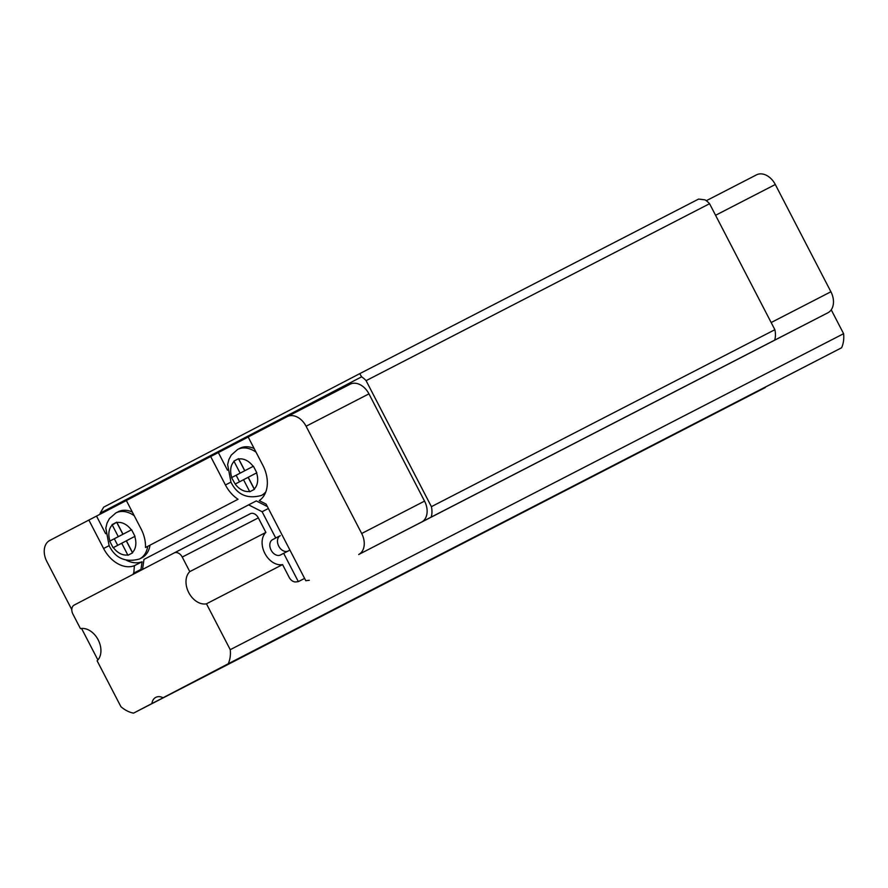 <?xml version="1.0" encoding="UTF-8"?>
<svg xmlns="http://www.w3.org/2000/svg" width="888" height="888" viewBox="0 0 888 888"><rect width="100%" height="100%" fill="white"/><g stroke="black" fill="none" stroke-linecap="round" stroke-linejoin="round"><path stroke-width="1.33" d="M254.157 448.551A25.885 18.493 -117.3 0 0 239.982 448.251L237.684 449.428A25.885 18.493 62.7 0 1 256.055 452.192M132.334 512.065A25.885 18.493 -117.3 0 0 118.16 511.766L115.851 512.953A25.885 18.493 62.7 0 1 134.221 515.717M250.261 513.741A7.393 5.284 62.7 0 1 250.272 513.73A7.393 5.284 62.7 0 1 258.341 517.871L265.889 532.423A18.493 13.209 -117.3 0 0 264.857 553.391A18.493 13.209 -117.3 0 0 282.573 564.59L289.199 577.389A7.393 5.284 -117.3 0 0 295.97 581.918L298.346 581.629L304.606 578.399M132.534 552.88L126.307 540.87L113.12 547.707L109.712 541.147L118.304 536.663L112.243 524.986A17.261 12.332 -117.3 0 0 109.968 541.014M117.704 545.321L114.308 538.772L122.899 534.299L116.661 522.255L112.243 524.986M112.066 524.63L116.75 522.188L122.988 534.221L131.579 529.748L134.987 536.308L126.385 540.792L132.634 552.824L127.95 555.266L121.7 543.234M239.527 481.796L236.141 475.258L244.733 470.773L238.484 458.741L233.888 461.105L238.583 458.663L244.811 470.707L253.413 466.222L256.81 472.793L248.218 477.267L254.468 489.31L249.772 491.752L243.534 479.72L235.198 484.06A17.261 12.332 -117.3 0 0 249.584 491.397M235.198 484.06L231.546 477.622L240.126 473.149L234.077 461.46A17.261 12.332 -117.3 0 0 231.79 477.5M756.465 174.869L706.293 200.721L756.432 174.892A17.261 12.332 -117.3 0 1 756.465 174.869A17.261 12.332 -117.3 0 1 775.302 184.504L830.902 291.764A17.261 12.332 -117.3 0 1 827.905 312.776L358.685 554.523A17.261 12.332 -117.3 0 0 361.682 533.499L306.094 426.24A17.261 12.332 -117.3 0 0 287.246 416.605A17.261 12.332 -117.3 0 0 287.213 416.627L248.163 436.985L262.915 465.434A29.582 21.134 62.7 0 1 259.241 500.61L266.089 504.095L305.794 580.708L309.29 580.275M827.905 312.776L774.669 340.148A19.725 14.097 62.7 0 0 774.88 329.703L709.568 203.707A19.725 14.097 62.7 0 0 705.094 199.878L698.623 199.067L359.74 373.648L103.696 507.148L100.166 513.142L361.616 376.834L359.74 373.648M210.678 456.532L126.34 500.499L141.092 528.959A29.582 21.134 -117.3 0 1 145.488 547.519L238.051 499.256A29.582 21.134 62.7 0 1 225.43 484.981L210.678 456.532L218.348 452.58L227.483 470.196M248.185 437.018L218.348 452.58M126.362 500.543L49.806 540.404A17.261 12.332 -117.3 0 0 46.809 561.427L71.806 609.634M133.7 574.037L134.41 565.689A29.582 21.134 -117.3 0 1 103.596 548.507L88.856 520.046M81.563 628.471L97.902 659.984M774.88 329.703L431.401 506.671L366.089 380.663A19.725 14.097 -117.3 0 0 361.616 376.834M366.089 380.663L709.568 203.707M100.166 513.142A24.653 17.616 -117.3 0 0 100.055 514.252M358.685 554.523L431.191 517.105A19.725 14.097 -117.3 0 0 431.401 506.671M431.191 517.105L774.669 340.148M421.556 522.133A17.261 12.332 -117.3 0 0 424.553 501.11L368.953 393.861A17.261 12.332 -117.3 0 0 350.116 384.215A17.261 12.332 -117.3 0 0 350.083 384.238L287.29 416.583L350.116 384.215M287.834 551.171A8.625 6.161 62.7 0 1 278.643 545.931A8.625 6.161 62.7 0 1 280.264 535.675L272.605 539.627A8.625 6.161 62.7 0 0 271.095 550.127A8.625 6.161 62.7 0 0 280.53 554.956A8.625 6.161 62.7 0 1 280.53 554.956L283.672 553.324L298.346 581.629M272.605 539.627L275.724 537.995L262.115 511.732L248.629 504.861L143.978 559.418L142.557 569.419M238.051 499.256L145.488 547.519M289.932 550.094L283.672 553.324M280.264 535.675L275.724 537.995M268.376 508.502L262.115 511.732M248.629 504.861L256.299 500.91L267.366 506.549M141.347 570.052L140.992 569.363L133.333 573.315M140.992 569.363L142.08 561.749L134.41 565.689M126.562 560.35A29.582 21.134 -117.3 0 0 142.08 561.749M96.515 516.095L105.65 533.721M265.856 491.763A25.885 18.493 62.7 0 1 261.394 495.46L263.692 494.272A25.885 18.493 -117.3 0 0 265.201 493.362M147.697 546.375A25.885 18.493 62.7 0 1 139.571 558.974L141.869 557.786A25.885 18.493 -117.3 0 0 150.005 545.188M122.899 534.299L118.304 536.663M131.591 529.77L122.988 534.221M114.308 538.772L109.712 541.147M244.733 470.773L240.126 473.149M253.424 466.244L244.811 470.707M243.534 479.72L248.129 477.344L254.357 489.366M236.141 475.258L231.546 477.622M765.256 387.501A12.332 8.802 -117.3 0 0 765.245 387.579L151.892 703.574A12.332 8.802 -117.3 0 1 155.8 697.369A12.332 8.802 -117.3 0 1 163.048 697.757L841.591 347.774A29.582 21.134 62.7 0 0 843.6 333.688L831.235 309.823M163.048 697.757L228.238 663.769A29.582 21.134 -117.3 0 0 230.247 649.683L206.46 603.807A18.493 13.209 62.7 0 1 188.756 592.607A18.493 13.209 62.7 0 1 189.788 571.628L182.24 557.076A7.393 5.284 -117.3 0 0 174.17 552.947L74.192 605.072A7.393 5.284 -117.3 0 0 72.905 614.074L80.453 628.637A18.493 13.209 62.7 0 1 98.168 639.837A18.493 13.209 62.7 0 1 97.125 660.805L120.912 706.682A29.582 21.134 -117.3 0 0 133.555 713.131L151.892 703.574M133.555 713.131L765.245 387.579M250.272 513.73L174.17 552.947A7.393 5.284 -117.3 0 0 174.148 552.947L250.294 513.73M843.6 333.688L230.247 649.683M228.238 663.769L841.591 347.774M282.573 564.59L206.46 603.807M265.889 532.423L189.788 571.628M131.324 529.881A17.261 12.332 -117.3 0 0 116.927 522.544M253.147 466.355A17.261 12.332 -117.3 0 0 238.761 459.018M132.445 552.469A17.261 12.332 -117.3 0 0 134.721 536.441M113.364 547.585A17.261 12.332 -117.3 0 0 127.761 554.911M254.268 488.955A17.261 12.332 -117.3 0 0 256.554 472.927M361.682 533.499L424.553 501.11M306.094 426.24L368.953 393.861M237.684 449.428L231.257 455.067L228.904 459.496L227.628 464.557L230.947 482.117L225.43 484.981M109.124 545.654L103.596 548.507M830.902 291.764L771.161 322.533M775.302 184.504L715.573 215.285M258.341 517.871L182.24 557.076M115.851 512.953L109.424 518.592L107.082 523.021L105.805 528.083L109.113 545.632C115.362 558.319 125.519 562.77 139.571 558.974M230.947 482.117C237.196 494.805 247.341 499.245 261.394 495.46"/></g></svg>
